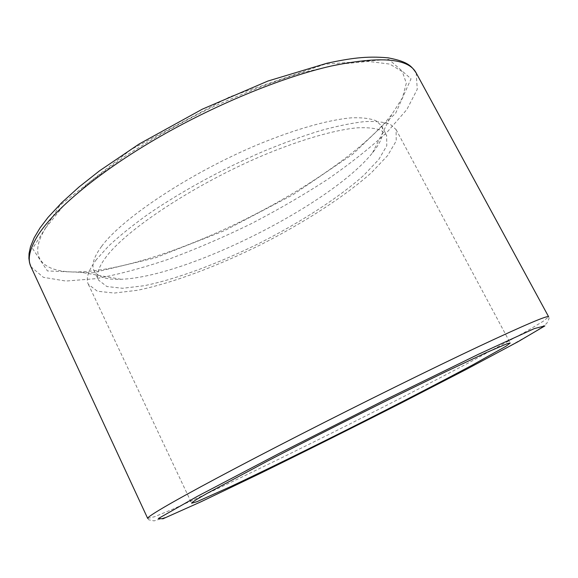 <?xml version="1.0" encoding="UTF-8"?>
<svg xmlns="http://www.w3.org/2000/svg" width="578" height="578" viewBox="0 0 578 578"><rect width="100%" height="100%" fill="white"/><g stroke="black" fill="none" stroke-linecap="round" stroke-linejoin="round"><path stroke-width="0.43" stroke-dasharray="2.89 2.17" d="M45.749 227.84C26.292 258.713 44 273.062 78.861 271.92C166.608 269.261 337.321 183.399 391.768 114.538L402.461 97.805L406.312 83.21L402.339 71.658L389.796 64.086L368.338 61.405L338.253 64.303L300.668 73.146C272.44 81.96 242.796 93.405 211.721 107.479C180.791 122.724 151.797 139.052 124.747 156.45L89.619 182.207L62.951 206.469L45.749 227.84M96.396 259.565C88.268 270.41 85.58 278.668 88.355 284.325L97.342 291.218L114.271 293.06L137.434 290.286C172.612 283.076 217.472 266.183 261.111 244.516C304.519 222.4 344.828 196.462 371.596 172.519L387.636 155.576L396.241 140.888L396.067 129.559L390.316 124.335C384.16 121.987 375.498 121.084 364.321 121.626C351.749 123.056 337.046 126.076 320.205 130.693C302.352 136.206 283.321 143.12 263.113 151.45C222.205 169.094 180.228 192.098 147.657 214.539C132.232 225.644 119.213 236.149 108.592 246.055L96.396 259.565M106.54 256.394C98.578 266.812 95.919 274.723 98.563 280.128L106.908 286.536L122.644 288.278L144.24 285.705C177.099 279.008 219.221 263.163 260.245 242.803C301.051 222.01 338.889 197.633 363.858 175.25L378.792 159.449L386.776 145.772L386.617 135.259L381.227 130.368C375.469 128.172 367.362 127.333 356.922 127.839C334.207 130.036 300.473 139.739 262.658 155.576C195.176 184.115 127.398 228.859 106.54 256.394M101.699 246.242C93.846 256.849 91.295 264.955 94.033 270.569C97.538 277.014 106.554 279.918 121.077 279.282C187.019 276.949 331.324 204.374 372.514 152.823C381.682 141.545 384.724 132.579 381.639 125.925L376.134 120.802C370.296 118.454 362.131 117.457 351.626 117.818C328.795 119.725 295.004 129.183 257.203 144.89C189.75 173.212 122.269 218.209 101.699 246.242M147.686 518.415L154.709 516.681L172.771 509.211L199.424 497.159C240.881 477.89 295.705 451.143 351.056 423.349C393.228 402.1 432.402 381.928 468.592 362.854L526.276 331.411L543.045 321.368L548.63 316.766L549.1 318.507L546.788 323.384L535.943 331.245L501.632 350.55L454.12 375.7L340.514 433.673L229.647 488.143L189.974 506.776L166.226 517.129L154.08 520.886L148.777 519.817L147.686 518.415M416.203 73.001L417.258 89.272L406.84 109.574L386.985 132.29C369.855 148.156 349.813 164.007 326.881 179.852C302.814 195.407 277.447 210.103 250.765 223.953C223.744 237.11 196.816 248.721 169.983 258.763C143.582 267.73 118.909 274.362 95.962 278.661L65.885 281.053L43.379 277.317L30.945 266.769M324.981 64.194L229.806 96.786L131.004 149.565L59.744 205.537L32.57 248.547L47.439 270.945L92.531 272.83L155.056 257.933L224.654 230.564L293.133 194.656L352.956 154.023L395.641 113.259L411.03 78.825L388.9 59.44L324.981 64.194M88.355 284.325L191.636 503.221M396.067 129.559L510.222 342.992M94.033 270.569L98.563 280.128M381.639 125.925L386.617 135.259M372.514 152.823L391.768 114.538M121.077 279.282L78.861 271.92"/><path stroke-width="0.87" d="M207.394 493.229C196.534 499.363 191.282 502.694 191.636 503.221L196.867 501.726L231.373 486.279C263.879 470.962 307.98 449.337 352.797 426.824C397.592 404.268 441.252 381.755 472.927 364.783L505.902 346.294L510.222 342.992L507.462 343.57L486.712 352.428L445.999 371.589L389.666 399.116C348.202 419.679 303.768 442.221 267.657 460.991L207.394 493.229M478.389 354.307L534.238 328.615L544.91 325.891L518.119 341.67L466.179 369.443L400.149 403.552C352.147 427.922 305.307 451.31 259.63 473.7L200.927 501.812L162.989 518.777L158.271 518.567L197.373 496.343L279.6 453.217L384.558 400.157L478.389 354.307M479.191 346.301C432.416 368.345 363.172 402.49 300.401 434.591C237.594 466.699 187.07 493.749 164.152 507.181C152.664 513.936 147.173 517.686 147.686 518.415L30.945 266.769C27.354 259.356 29.536 249.132 37.469 236.084C53.451 210.392 96.526 173.74 154.68 139.659C212.82 105.622 280.995 77.51 330.811 66.123C380.107 55.871 408.574 58.161 416.203 73.001L548.63 316.766C548.182 314.981 525.041 324.822 479.191 346.301M416.203 73.001C411.717 66.687 409.043 61.803 388.329 57.879C365.802 55.719 349.184 58.566 327.119 63.197L267.874 81.057L202.379 109.148L139.06 144.059L99.467 170.857L78.926 187.07L61.702 202.683L48.017 217.4L40.012 227.934L34.16 237.76L30.461 246.849L29.045 253.59L28.9 258.33L29.536 262.737L30.945 266.769"/></g></svg>
